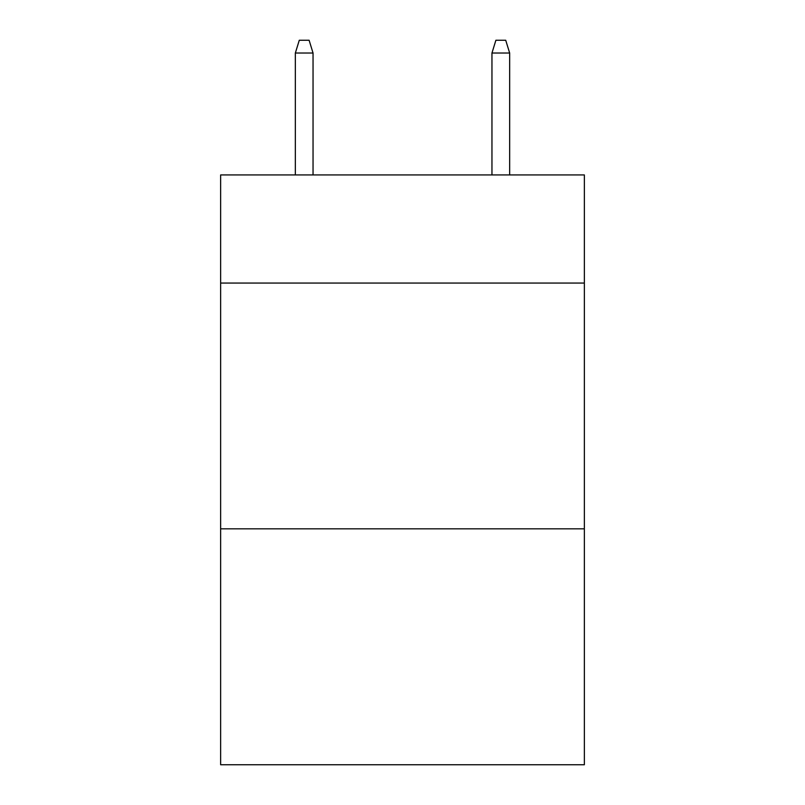 <?xml version="1.0" encoding="UTF-8"?>
<svg xmlns="http://www.w3.org/2000/svg" width="805" height="805" viewBox="0 0 805 805"><rect width="100%" height="100%" fill="white"/><g stroke="black" fill="none" stroke-linecap="round" stroke-linejoin="round"><path stroke-width="1.21" d="M584.36 283.058L584.36 174.927L220.64 174.927L220.64 283.058L584.36 283.058L584.36 764.75L220.64 764.75L220.64 283.058M584.36 528.825L220.64 528.825M313.044 174.927L313.044 53.029L295.344 53.029L295.344 174.927M295.344 53.029L299.279 40.25L309.11 40.25L313.044 53.029M491.956 53.029L495.89 40.25L505.721 40.25L509.656 53.029L491.956 53.029L491.956 174.927M509.656 53.029L509.656 174.927"/></g></svg>

